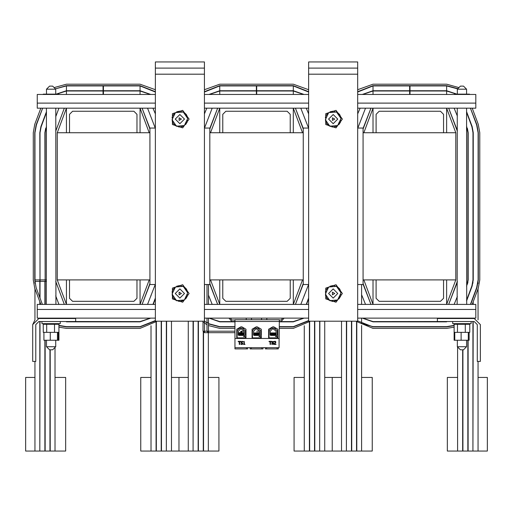 <?xml version="1.0" encoding="UTF-8"?>
<svg xmlns="http://www.w3.org/2000/svg" width="513" height="513" viewBox="0 0 513 513"><rect width="100%" height="100%" fill="white"/><g stroke="black" fill="none" stroke-linecap="round" stroke-linejoin="round"><path stroke-width="0.77" d="M373.034 132.72L373.034 108.192L475.801 108.192L475.801 94.456L357.702 94.456M155.349 94.456L37.25 94.456L37.25 108.192L140.023 108.192L140.023 132.72M55.891 304.408L55.77 108.192M46.452 108.192L46.324 304.408M466.727 304.408L466.606 108.192M457.282 108.192L457.16 304.408M140.023 279.88L140.023 304.408L66.44 304.408L66.44 279.88L69.505 279.88L69.505 298.277L72.57 301.343L133.887 301.343L136.958 298.277L136.958 279.88L140.023 279.88L140.023 304.408L37.25 304.408L37.25 318.143L155.349 318.143M357.702 318.143L475.801 318.143L475.801 304.408L373.034 304.408L373.034 279.88L376.1 279.88L376.1 298.277L379.165 301.343L440.481 301.343L443.546 298.277L443.546 279.88L446.611 279.88L446.611 304.408L373.034 304.408L373.034 279.88M457.359 89.204L460.411 86.139L463.476 86.139L466.541 89.204L466.541 94.11L466.541 89.204L457.346 89.204L457.346 94.11M50.203 349.808L50.203 451.042L55.032 451.042L55.032 347.416L55.705 346.743L55.705 340.266L55.705 346.743L46.51 346.743L46.51 340.266M46.51 346.743L49.575 349.808L52.64 349.808L55.705 346.743M46.51 94.11L46.51 89.204L55.705 89.204L55.705 94.11M55.705 89.204L52.64 86.139L49.575 86.139L46.51 89.204M466.541 340.266L466.541 346.743L457.359 346.743M457.346 340.266L457.346 346.743L460.411 349.808L463.476 349.808L466.541 346.743M41.912 321.555L41.912 323.639L60.31 323.639L60.31 321.555M46.484 323.639L46.484 324.274L53.968 324.274L53.968 323.639M58.924 332.347L58.924 340.266L57.462 340.266L57.462 332.347L58.944 332.347L58.944 324.274L58.841 323.639L58.828 324.274L58.354 324.274L58.354 323.639M43.188 323.639L43.272 332.347L54.493 332.347L54.493 324.274L58.354 324.274M59.033 324.274L59.033 323.639L58.944 324.274M43.291 323.639L43.291 324.274L46.484 324.274M452.748 321.555L452.748 323.639L471.139 323.639L471.139 321.555M457.32 323.639L457.32 324.274L464.797 324.274L464.797 323.639M454.108 324.274L454.108 332.347L465.323 332.347L465.323 324.274L469.677 324.274L469.677 323.639M469.863 324.274L469.87 323.639L469.677 324.274M454.018 323.639L454.018 324.274L457.32 324.274M454.12 324.274L454.133 323.639L454.12 324.274M155.349 68.088L155.349 321.209L204.405 321.209L204.405 68.088L155.349 68.088L155.349 61.958L204.405 61.958L204.405 68.088M308.646 68.088L308.646 321.209L357.702 321.209L357.702 68.088L308.646 68.088L308.646 61.958L357.702 61.958L357.702 68.088M472.935 321.555L472.935 451.042L473.185 321.555M319.637 321.209L319.637 451.042L319.888 321.209M166.347 321.209L166.347 451.042L166.59 321.209M39.802 321.555L39.802 451.042L40.046 321.555M193.1 321.209L193.1 451.042L193.343 321.209M346.397 321.209L346.397 451.042L346.641 321.209M203.033 321.209L203.033 322.542L204.501 322.542L204.501 318.143M207.002 318.143L207.002 322.542L208.477 322.542L208.477 318.143M262.989 347.673L262.989 348.898L250.062 348.898L250.062 347.673L250.062 348.898M266.619 347.673L266.619 348.898L265.394 348.898L265.394 347.673M247.657 347.673L247.657 348.898L234.928 348.898L234.928 319.714L279.322 319.714L279.322 321.433L281.175 321.433L284.119 318.143M278.322 347.673L278.322 348.898L266.619 348.898M238.224 333.36L244.284 332.956L238.725 332.956L243.066 332.956M270.114 333.36L276.174 332.956L270.614 332.956L274.949 332.956M253.557 333.36L259.616 332.956L254.057 332.956L258.398 332.956M203.033 331.231L203.033 322.542L204.501 322.542L204.501 331.231L234.928 331.231L207.002 331.231L207.002 322.542L208.477 322.542L208.477 332.7L234.928 332.7L204.501 332.7L203.033 331.231L204.501 331.231L204.501 332.7M244.284 332.7L238.224 332.7L244.284 332.7L241.899 332.7L241.899 331.231L241.161 331.231M189.079 293.494L182.718 302.24L172.439 298.899L172.439 288.088L182.718 284.747L189.079 293.494M342.37 293.494L336.015 302.24L325.736 298.899L325.736 288.088L336.015 284.747L342.37 293.494M189.079 119.106L182.718 127.852L172.439 124.512L172.439 113.7L182.718 110.359L189.079 119.106M342.37 119.106L336.015 127.852L325.736 124.512L325.736 113.7L336.015 110.359L342.37 119.106M337.772 293.494L333.174 288.896L328.576 293.494L333.174 298.091L337.772 293.494M337.772 119.106L333.174 114.502L328.576 119.106L333.174 123.704L337.772 119.106M184.475 293.494L179.877 288.896L175.279 293.494L179.877 298.091L184.475 293.494M184.475 119.106L179.877 114.502L175.279 119.106L179.877 123.704L184.475 119.106M334.707 293.494L332.411 294.821L332.411 292.166L334.707 293.494M334.707 119.106L332.411 120.433L332.411 117.778L334.707 119.106M181.41 293.494L179.114 294.821L179.114 292.166L181.41 293.494M181.41 119.106L179.114 120.433L179.114 117.778L181.41 119.106M241.899 331.969L240.796 331.327L240.796 332.604L241.899 331.969M274.481 344.063L275.821 342.46L275.622 341.517L274.949 341.286L274.16 341.472L274.16 341.908L275.128 341.671L275.443 342.152L274.096 344.415L275.988 344.415L275.988 344.063L274.481 344.063M241.879 344.473L242.957 343.543L241.424 342.44L241.495 341.78L242.835 341.985L242.835 341.498L241.924 341.299L240.892 342.171L241.315 342.896L242.444 343.306L242.36 343.979L241.847 344.12L240.873 343.723L240.873 344.236L241.629 344.46M244.156 341.344L243.528 341.767L244.079 342.049L244.079 344.101L243.528 344.415L245.022 344.415L244.477 344.101L244.156 341.344M273.602 344.063L273.621 343.062L272.134 342.133L272.769 341.652L273.653 341.985L273.653 341.498L271.999 341.549L271.909 342.729L273.346 343.607L272.659 344.12L271.685 343.723L271.685 344.236L273.365 344.294M376.1 279.88L376.1 298.277L379.165 301.343L440.481 301.343L443.546 298.277L443.546 279.88M446.611 279.88L446.611 304.408L455.813 279.88L363.095 279.88M443.546 132.72L443.546 114.322L440.481 111.257L379.165 111.257L376.1 114.322L376.1 132.72M363.095 132.72L455.813 132.72L446.611 108.192L446.611 132.72M357.702 304.408L373.034 304.408L363.832 279.88M363.832 132.72L373.034 108.192L357.702 108.192M457.346 282.079L448.708 304.408L457.346 281.38M363.095 283.509L370.937 304.408L363.095 284.208M363.095 128.391L370.937 108.192L363.095 129.09M457.346 131.219L448.708 108.192L457.346 130.52M365.512 108.192L357.798 128.058M454.133 108.192L457.346 116.06M365.512 304.408L361.627 294.744M454.133 304.408L457.346 296.54M454.108 325.383L446.611 326.678L373.034 326.678L361.627 323.536M476.667 287.703L470.402 304.408L476.667 287.703L470.402 304.408L476.667 287.703L470.402 304.408L476.667 287.703L470.402 304.408L476.667 287.703L470.402 304.408L476.667 287.703L470.402 304.408L476.667 287.703L470.402 304.408L476.667 287.703L478.084 279.88L478.084 132.72L478.084 279.88M470.658 304.408L476.891 287.787L478.328 279.88L478.328 132.72L476.891 124.813L470.402 108.192L476.667 124.896L478.084 132.72M446.611 85.921L446.611 90.75L456.903 94.11L446.611 90.75L456.903 94.11L446.611 90.75L456.903 94.11L446.611 90.75L456.903 94.11L446.611 90.75L456.903 94.11L446.611 90.75L456.903 94.11L446.611 90.75L456.903 94.11L446.611 90.75L456.903 94.11L446.611 90.75L373.034 90.75L362.287 94.456L373.034 90.75L362.287 94.456L373.034 90.75L362.287 94.456L373.034 90.75L362.287 94.456L373.034 90.75L362.287 94.456L373.034 90.75L362.287 94.456L373.034 90.75L362.287 94.456L373.034 90.75L362.287 94.456L373.034 90.75L373.034 85.921L446.611 85.921L457.686 88.864M466.541 300.932L472.14 286.004L473.249 279.88L473.249 132.72L472.14 126.596L466.541 111.667L471.909 126.679L473.005 132.72L473.005 279.88L471.909 285.921L466.541 300.233L471.909 285.921M446.611 321.85L373.034 321.85L362.287 318.143L373.034 321.85M447.913 321.555L373.034 321.6L362.691 318.143M466.541 286.472L468.17 279.88L468.17 132.72L466.541 126.127L467.927 132.72L467.927 279.88L467.157 284.138M360.094 108.192L357.702 113.86M446.611 326.678L373.034 326.678M470.402 108.192L476.667 124.896M473.249 132.72L472.14 126.596M472.14 286.004L473.249 279.88M446.611 321.6L373.034 321.6M473.005 132.72L473.005 279.88M466.541 112.366L471.909 126.679M468.17 132.72L467.388 128.378M467.388 284.221L468.17 279.88M467.927 132.72L467.927 279.88M466.541 126.826L467.157 128.462M478.033 281.413L478.033 283.535M478.033 288.947L478.033 319.823M478.033 361.409L478.033 451.042L473.185 451.042M473.185 296.982L473.185 297.681M473.185 301.875L473.185 304.408L472.935 302.529M473.185 318.143L473.185 318.49M467.83 281.413L467.83 282.772M467.83 296.796L467.83 297.495M467.83 340.266L467.83 451.042L462.931 451.042L462.931 349.808M472.935 281.413L472.935 283.176M472.935 297.643L472.935 298.342M472.935 318.143L472.935 318.49M468.08 296.136L468.08 296.835M468.08 340.266L468.08 451.042L472.935 451.042M462.681 349.808L462.681 451.042L457.596 451.042L457.596 346.993M410.002 94.456L410.002 90.993L446.611 90.993L456.487 94.11M446.611 90.993L446.611 94.456M362.691 94.456L373.034 90.993L410.002 90.993M410.002 90.75L410.002 85.921M409.643 90.993L409.643 94.456M373.034 94.456L373.034 90.993M357.702 92.032L373.034 85.921M409.643 85.921L409.643 90.75M356.791 322.068L356.791 451.042L372.22 451.042L372.22 377.465L361.627 377.465M361.627 284.542L361.627 304.408M361.627 318.143L361.627 323.825M361.627 325.511L361.627 451.042M351.719 321.209L351.719 451.042L356.791 451.042M356.548 321.837L356.548 451.042M351.469 321.209L351.469 451.042L346.641 451.042M341.562 321.209L341.562 377.465L324.735 377.465L324.735 451.042L319.888 451.042M346.397 451.042L341.562 451.042L341.562 377.465M454.108 325.64L446.611 326.922L373.034 326.922L357.702 320.901M357.702 91.699L373.034 85.671L446.611 85.671L457.865 88.685M355.913 321.209L373.034 328.397L446.611 328.397L454.108 327.198M458.936 87.608L446.611 84.203L373.034 84.203L357.702 89.737M472.236 304.408L478.27 288.306L479.802 279.88L479.802 132.72L478.27 124.293L472.236 108.192L475.801 108.192M69.505 279.88L69.505 298.277L72.57 301.343L133.887 301.343L136.958 298.277L136.958 279.88M149.956 279.88L57.244 279.88L66.44 304.408L66.44 279.88M136.958 132.72L136.958 114.322L133.887 111.257L72.57 111.257L69.505 114.322L69.505 132.72M66.44 132.72L66.44 108.192L57.244 132.72L149.956 132.72M149.219 279.88L140.023 304.408L155.349 304.408M155.349 108.192L140.023 108.192L149.219 132.72M149.956 284.208L142.114 304.408L149.956 283.509M55.705 281.38L64.343 304.408L55.705 281.38M64.343 108.192L55.705 131.219L64.343 108.192M149.956 129.09L142.114 108.192L149.956 128.391M55.705 116.759L58.918 108.192M147.539 108.192L155.253 128.058M58.918 304.408L55.705 295.841M147.539 304.408L155.253 284.542M40.046 297.457L39.802 296.803L40.046 297.457M155.349 320.561L140.023 326.678L66.44 326.678L58.944 325.383M35.025 281.413L34.967 132.72L36.391 124.896L42.656 108.192L36.16 124.813L34.724 132.72L34.724 279.88L36.16 287.787L42.393 304.408M140.023 85.921L140.023 90.75L150.764 94.456L140.023 90.75L150.764 94.456L140.023 90.75L150.764 94.456L140.023 90.75L150.764 94.456L140.023 90.75L150.764 94.456L140.023 90.75L150.764 94.456L140.023 90.75L150.764 94.456L140.023 90.75L150.764 94.456L140.023 90.75L66.44 90.75L56.148 94.11L66.44 90.75L56.148 94.11L66.44 90.75L56.148 94.11L66.44 90.75L56.148 94.11L66.44 90.75L56.148 94.11L66.44 90.75L56.148 94.11L66.44 90.75L56.148 94.11L66.44 90.75L56.148 94.11L66.44 90.75L66.44 85.921L140.023 85.921L155.349 92.032M140.023 321.85L150.764 318.143L140.023 321.85L150.764 318.143L140.023 321.85L150.764 318.143L140.023 321.85L150.764 318.143L140.023 321.85L150.764 318.143L140.023 321.85L150.764 318.143L140.023 321.85L150.764 318.143L140.023 321.85L66.44 321.85M34.967 279.899L39.802 279.899L40.046 282.798L39.802 132.72L40.912 126.596L39.802 132.72M41.143 126.679L46.51 112.366L41.143 126.679L46.51 112.366L41.143 126.679L46.51 112.366L41.143 126.679L46.51 112.366L41.143 126.679L46.51 112.366L41.143 126.679L46.51 112.366L41.143 126.679L46.51 112.366L41.143 126.679L46.51 112.366L41.143 126.679L40.046 132.72L40.046 279.88L40.046 132.72M45.125 296.54L44.881 295.886L45.125 296.54M150.367 318.143L140.023 321.6L65.138 321.555M46.51 126.127L44.881 132.72L45.125 282.33M45.894 128.462L45.125 132.72L45.125 279.88L45.125 132.72M155.349 298.04L152.964 304.408L155.349 298.04M152.964 108.192L155.349 113.86M140.023 326.678L66.44 326.678M36.391 124.896L42.656 108.192M34.967 279.88L34.967 132.72M140.023 321.6L66.44 321.6M45.663 128.378L44.881 132.72M171.438 321.209L171.438 451.042L166.59 451.042M161.236 321.209L161.236 451.042L156.343 451.042L156.343 321.991M161.486 321.209L161.486 451.042L166.347 451.042M156.087 322.222L156.087 451.042L151.002 451.042L151.002 325.736M151.002 295.174L151.002 295.873M45.221 281.413L45.125 279.88M103.414 94.456L103.414 90.993L140.023 90.993L150.367 94.456M40.117 281.413L40.046 279.88M153.227 304.408L155.349 298.733M44.881 296.585L45.125 297.239M140.023 90.993L140.023 94.456M56.571 94.11L66.44 90.993L103.414 90.993M103.414 90.75L103.414 85.921M103.049 90.993L103.049 94.456M40.046 279.899L44.881 279.899M66.44 94.456L66.44 90.993M45.125 279.899L46.51 279.899M155.349 91.699L140.023 85.671L66.44 85.671L55.366 88.864L66.44 85.921M46.51 111.667L40.912 126.596M103.049 85.921L103.049 90.75M46.51 281.413L45.125 281.413L45.125 304.408M45.125 340.266L45.125 451.042L50.203 451.042M49.96 349.808L49.96 451.042M44.881 304.408L44.881 281.413L40.046 281.413L40.046 298.156M40.046 302.349L39.802 304.408L39.802 301.695M40.046 318.143L40.046 318.49L39.802 318.143M44.881 340.266L44.881 451.042L40.046 451.042M39.802 297.502L39.802 281.413L34.967 281.413L34.967 283.195M34.967 288.806L34.967 319.868L32.717 324.62L38.847 318.49L75.635 318.49L75.635 321.555L38.847 321.555L35.782 324.62L35.782 361.409L32.717 361.409L32.717 324.62L32.717 361.409M34.967 361.409L34.967 377.465L25.65 377.465L25.65 451.042L34.967 451.042L34.967 377.465M39.802 451.042L34.967 451.042M155.349 320.901L140.023 326.922L66.44 326.922L58.944 325.64M58.944 327.198L66.44 328.397L140.023 328.397L157.145 321.209M37.25 108.192L40.822 108.192L34.781 124.293L33.255 132.72L33.255 279.88L34.781 288.306L40.822 304.408M155.349 89.737L140.023 84.203L66.44 84.203L54.115 87.608L52.64 86.139M222.802 279.88L222.802 298.277L225.867 301.343L287.184 301.343L290.249 298.277L290.249 279.88L293.321 279.88L293.321 304.408L219.737 304.408L219.737 279.88L222.802 279.88L222.802 298.277L225.867 301.343L287.184 301.343L290.249 298.277L290.249 279.88M293.321 279.88L293.321 304.408L219.737 304.408L219.737 279.88M290.249 132.72L290.249 114.322L287.184 111.257L225.867 111.257L222.802 114.322L222.802 132.72M219.737 132.72L219.737 108.192L293.321 108.192L293.321 132.72M302.516 279.88L293.321 304.408L308.646 304.408M204.405 304.408L219.737 304.408L210.535 279.88M210.535 132.72L219.737 108.192L204.405 108.192M308.646 108.192L293.321 108.192L302.516 132.72M303.254 284.208L295.411 304.408L303.254 283.509M209.804 283.509L217.64 304.408L209.804 284.208M209.804 128.391L217.64 108.192L209.804 129.09M303.254 129.09L295.411 108.192L303.254 128.391M212.215 108.192L204.507 128.058M300.836 108.192L308.55 128.058M212.215 304.408L208.477 295.129M300.836 304.408L308.55 284.542M293.321 326.678L279.322 326.678L293.321 326.678L279.322 326.678L293.321 326.678L279.322 326.678L293.321 326.678L279.322 326.678L293.321 326.678L279.322 326.678L293.321 326.678L279.322 326.678L293.321 326.678L279.322 326.678L293.321 326.678L308.646 320.561M219.737 326.678L234.928 326.678L219.737 326.678L234.928 326.678L219.737 326.678L234.928 326.678L219.737 326.678L234.928 326.678L219.737 326.678L234.928 326.678L219.737 326.678L234.928 326.678L219.737 326.678L234.928 326.678L219.737 326.678L208.477 323.626M293.321 85.921L293.321 90.75L304.062 94.456L293.321 90.75L304.062 94.456L293.321 90.75L304.062 94.456L293.321 90.75L304.062 94.456L293.321 90.75L304.062 94.456L293.321 90.75L304.062 94.456L293.321 90.75L304.062 94.456L293.321 90.75L304.062 94.456L293.321 90.75L219.737 90.75L208.99 94.456L219.737 90.75L208.99 94.456L219.737 90.75L208.99 94.456L219.737 90.75L208.99 94.456L219.737 90.75L208.99 94.456L219.737 90.75L208.99 94.456L219.737 90.75L208.99 94.456L219.737 90.75L208.99 94.456L219.737 90.75L219.737 85.921L293.321 85.921L308.646 92.032M293.321 321.85L304.062 318.143L293.321 321.85L304.062 318.143L293.321 321.85L304.062 318.143L293.321 321.85L304.062 318.143L293.321 321.85L304.062 318.143L293.321 321.85L304.062 318.143L293.321 321.85L304.062 318.143L293.321 321.85L279.322 321.85M219.737 321.85L208.99 318.143L219.737 321.85L208.99 318.143L219.737 321.85L208.99 318.143L219.737 321.85L208.99 318.143L219.737 321.85L208.99 318.143L219.737 321.85L208.99 318.143L219.737 321.85L208.99 318.143L219.737 321.85L234.928 321.85M293.321 321.6L279.322 321.6L293.321 321.6L279.322 321.6L293.321 321.6L279.322 321.6L293.321 321.6L279.322 321.6L293.321 321.6L279.322 321.6L293.321 321.6L279.322 321.6L293.321 321.6L279.322 321.6L293.321 321.6L303.658 318.143M219.737 321.6L234.928 321.6L219.737 321.6L234.928 321.6L219.737 321.6L234.928 321.6L219.737 321.6L234.928 321.6L219.737 321.6L234.928 321.6L219.737 321.6L234.928 321.6L219.737 321.6L234.928 321.6L219.737 321.6L209.394 318.143M206.797 108.192L204.405 113.86M308.646 298.04L306.261 304.408L308.646 298.04M306.261 108.192L308.646 113.86M324.735 321.209L324.735 377.465M314.533 321.209L314.533 451.042L309.634 451.042L309.634 321.991M314.783 321.209L314.783 451.042L319.637 451.042M309.384 322.222L309.384 451.042L304.299 451.042L304.299 325.736M304.299 295.174L304.299 295.873M256.705 94.456L256.705 90.993L293.321 90.993L303.658 94.456M306.517 304.408L308.646 298.733M293.321 90.993L293.321 94.456M209.394 94.456L219.737 90.993L256.705 90.993M256.705 90.75L256.705 85.921M256.346 90.993L256.346 94.456M219.737 94.456L219.737 90.993M204.405 92.032L219.737 85.921M256.346 85.921L256.346 90.75M203.501 332.302L203.501 451.042L218.923 451.042L218.923 377.465L208.329 377.465M208.329 332.7L208.329 451.042M198.422 321.209L198.422 451.042L203.501 451.042M203.251 332.007L203.251 451.042M198.178 321.209L198.178 451.042L193.343 451.042M188.265 321.209L188.265 377.465L171.438 377.465M193.1 451.042L188.265 451.042L188.265 377.465M308.646 320.901L293.321 326.922L279.322 326.922M273.884 326.922L272.627 326.922M257.34 326.922L256.083 326.922M242.014 326.922L240.757 326.922M234.928 326.922L219.737 326.922L208.477 323.908M207.002 322.978L204.501 320.991M204.405 91.699L219.737 85.671L293.321 85.671L308.646 91.699M202.616 321.209L203.033 321.625M204.501 322.94L207.002 324.742M208.477 325.588L219.737 328.397L234.928 328.397M308.646 89.737L293.321 84.203L219.737 84.203L204.405 89.737M279.322 328.397L293.321 328.397L310.436 321.209M238.16 328.397L239.411 328.397M242.482 328.397L244.605 328.397M253.493 328.397L254.743 328.397M257.815 328.397L259.937 328.397M270.037 328.397L271.3 328.397M274.372 328.397L276.481 328.397M455.813 132.72L455.813 279.88M209.804 132.72L303.254 132.72M57.244 279.88L57.244 132.72M303.254 279.88L209.804 279.88M155.349 284.542L149.956 284.542L149.956 128.058L155.349 128.058M204.405 128.058L209.804 128.058L209.804 284.542L204.405 284.542M357.702 128.058L363.095 128.058L363.095 284.542L357.702 284.542M308.646 284.542L303.254 284.542L303.254 128.058L308.646 128.058M204.405 94.456L308.646 94.456M37.25 103.1L155.349 103.1M204.405 103.1L308.646 103.1M357.702 103.1L475.801 103.1M308.646 318.143L204.405 318.143M475.801 309.493L357.702 309.493M308.646 309.493L204.405 309.493M155.349 309.493L37.25 309.493M251.485 318.143L251.485 319.714M266.818 318.143L266.818 319.714M234.928 319.958L231.876 319.958L230.408 318.143M279.322 319.958L281.175 319.958L282.65 318.143M228.933 318.143L231.876 321.433L279.322 321.433L279.091 344.043M55.564 94.456L55.564 94.11L58.944 94.11L58.944 94.456M55.564 94.11L43.272 94.11L43.272 94.456M47.728 94.11L47.728 94.456M176.613 286.921L176.671 286.248L179.685 285.568L181.236 285.683L181.666 286.523M182.352 286.472L182.66 286.074L182.673 286.446M183.725 287.068L184.122 286.799L186.36 288.934L187.598 291.685L187.142 292.051M187.072 294.225L187.7 294.776L187.271 296.347L185.616 298.964L184.911 298.752M183.141 300.067L183.09 300.74L180.069 301.42L178.518 301.304L178.088 300.464M177.402 300.515L177.094 300.913L177.081 300.541M176.036 299.919L175.632 300.188L173.394 298.053L172.163 295.302L172.612 294.937M172.689 292.763L172.054 292.211L172.483 290.64L174.138 288.024L174.843 288.235M183.263 286.401L187.713 292.878L184.334 299.97L176.498 300.586L172.041 294.109L175.427 287.017L183.263 286.401M469.491 94.456L469.491 94.11L463.816 94.11L463.816 94.456M463.816 94.11L456.269 94.11L456.269 94.456M456.269 94.11L454.396 94.11L454.396 94.456M329.91 286.921L329.968 286.248L332.982 285.568L334.534 285.683L334.963 286.523M335.649 286.472L335.957 286.074L335.97 286.446M337.015 287.068L337.419 286.799L339.657 288.934L340.895 291.685L340.44 292.051M340.363 294.225L340.998 294.776L340.568 296.347L338.913 298.964L338.208 298.752M336.438 300.067L336.381 300.74L333.367 301.42L331.815 301.304L331.385 300.464M330.699 300.515L330.391 300.913L330.378 300.541M329.333 299.919L328.929 300.188L326.691 298.053L325.46 295.302L325.909 294.937M325.986 292.763L325.351 292.211L325.781 290.64L327.435 288.024L328.14 288.235M336.56 286.401L341.01 292.878L337.625 299.97L329.795 300.586L325.338 294.109L328.724 287.017L336.56 286.401M465.323 318.49L465.323 318.143M469.78 318.49L469.78 318.143M457.493 318.49L457.493 318.143M454.108 318.49L454.108 318.143M58.726 318.49L58.726 318.143M53.23 318.49L53.23 318.143M45.619 318.49L45.619 318.143M43.496 318.49L43.496 318.143M176.613 112.533L176.671 111.853L179.614 111.18L181.236 111.295L181.666 112.135M182.352 112.078L182.66 111.68L182.673 112.058M183.725 112.68L184.122 112.411L186.36 114.54L187.598 117.297L187.142 117.657M187.072 119.837L187.7 120.388L187.271 121.959L185.668 124.518L184.911 124.364M183.141 125.672L183.09 126.352L180.146 127.025L178.518 126.91L178.088 126.07M177.402 126.127L177.094 126.525L177.081 126.153M176.036 125.525L175.632 125.8L173.394 123.665L172.144 120.837L172.612 120.549M172.689 118.368L172.054 117.817L172.483 116.246L174.138 113.636L174.843 113.848M183.263 112.007L187.713 118.484L184.334 125.582L176.498 126.198L172.041 119.721L175.427 112.629L183.263 112.007M329.91 112.533L329.968 111.853L332.905 111.18L334.534 111.295L334.963 112.135M335.649 112.078L335.957 111.68L335.97 112.058M337.015 112.68L337.419 112.411L339.657 114.54L340.895 117.297L340.44 117.657M340.363 119.837L340.998 120.388L340.568 121.959L338.965 124.518L338.208 124.364M336.438 125.672L336.381 126.352L333.444 127.025L331.815 126.91L331.385 126.07M330.699 126.127L330.391 126.525L330.378 126.153M329.333 125.525L328.929 125.8L326.691 123.665L325.441 120.837L325.909 120.549M325.986 118.368L325.351 117.817L325.781 116.246L327.435 113.636L328.14 113.848M336.56 112.007L341.01 118.484L337.625 125.582L329.795 126.198L325.338 119.721L328.724 112.629L336.56 112.007M474.204 318.49L480.341 324.62L480.341 361.409L477.276 361.409L477.276 324.62L474.204 321.555L437.416 321.555L437.416 318.49L474.204 318.49M43.688 324.274L43.688 323.639L43.714 324.274M43.304 324.274L43.304 323.639M58.328 324.274L58.328 323.639M57.591 324.274L57.591 323.639M57.546 324.274L57.546 323.639M56.577 324.274L56.577 323.639M56.52 324.274L56.52 323.639M55.353 324.274L55.353 323.639M55.289 324.274L55.289 323.639M53.897 324.274L53.897 323.639M52.467 324.274L52.467 323.639M52.39 324.274L52.39 323.639M50.915 324.274L50.915 323.639M50.845 324.274L50.845 323.639M49.376 324.274L49.376 323.639M49.299 324.274L49.299 323.639M47.901 324.274L47.901 323.639M47.831 324.274L47.831 323.639M46.548 324.274L46.548 323.639M45.368 324.274L45.368 323.639M45.317 324.274L45.317 323.639M44.413 324.274L44.413 323.639M44.374 324.274L44.374 323.639M54.493 324.274L53.968 324.274M46.657 332.347L46.657 324.274M454.524 324.274L454.524 323.639M454.55 324.274L454.55 323.639M469.658 324.274L469.658 323.639M469.19 324.274L469.19 323.639M469.158 324.274L469.158 323.639M468.427 324.274L468.427 323.639M468.382 324.274L468.382 323.639M467.414 324.274L467.414 323.639M467.356 324.274L467.356 323.639M466.189 324.274L466.189 323.639M466.125 324.274L466.125 323.639M464.727 324.274L464.727 323.639M463.303 324.274L463.303 323.639M463.226 324.274L463.226 323.639M461.751 324.274L461.751 323.639M461.674 324.274L461.674 323.639M460.212 324.274L460.212 323.639M460.135 324.274L460.135 323.639M458.737 324.274L458.737 323.639M458.667 324.274L458.667 323.639M457.384 324.274L457.384 323.639M456.204 324.274L456.204 323.639M456.153 324.274L456.153 323.639M455.249 324.274L455.249 323.639M455.211 324.274L455.211 323.639M465.323 324.274L464.797 324.274M465.323 332.347L469.126 332.347L469.126 340.266L468.298 340.266L468.298 332.347L469.78 332.347L469.78 324.274M457.493 332.347L457.493 324.274M468.298 340.266L454.127 340.266L454.127 332.347M461.116 340.266L461.116 332.347M454.762 340.266L454.762 332.347M58.29 340.266L58.29 332.347L54.493 332.347M57.462 340.266L50.28 340.266L50.28 332.347M50.28 340.266L43.926 340.266L43.926 332.347M478.033 451.042L487.35 451.042L487.35 377.465L478.033 377.465M457.596 377.465L447.368 377.465L447.368 451.042L457.596 451.042M324.735 451.042L332.244 451.042L332.244 377.465M304.299 377.465L294.077 377.465L294.077 451.042L304.299 451.042M171.438 451.042L178.947 451.042L178.947 377.465M151.002 377.465L140.78 377.465L140.78 451.042L151.002 451.042M55.032 451.042L65.632 451.042L65.632 377.465L55.032 377.465M178.947 451.042L188.265 451.042M332.244 451.042L341.562 451.042M208.477 304.408L208.477 284.542M204.501 304.408L204.501 284.542M240.892 326.845L241.873 326.845L245.996 329.186L245.996 338.061L236.769 338.061L236.769 329.186L240.892 326.845M272.769 326.845L273.75 326.845L277.873 329.186L277.873 338.112L268.645 338.112L268.645 329.186L272.769 326.845M256.224 326.845L257.205 326.845L261.329 329.186L261.329 338.112L252.101 338.112L252.101 329.186L256.224 326.845M245.406 337.862L237.109 337.862L237.083 331.443L237.647 330.109L239.609 328.205L242.001 328.038L244.977 330.231L245.406 331.154L245.406 335.047L243.579 336.611L245.406 336.611L245.406 337.862M238.936 335.457L238.224 334.752L238.224 331.443L240.405 329.025L241.322 328.961L244.182 331.071L244.278 334.765L243.579 335.457L238.936 335.457M243.797 333.386L238.789 333.719M244.278 334.521L243.803 334.149L238.789 334.591M238.43 334.194L241.277 334.361M242.341 334.405L244.278 334.547L243.771 334.245L244.278 333.854L243.79 334.155M244.278 334.611L238.269 334.989L243.771 334.252M238.314 335.085L244.278 334.72L238.423 335.239M244.117 334.636L241.277 334.47M240.206 334.418L238.224 334.264M244.278 333.732L238.224 334.123L244.284 332.975M238.224 334.232L244.278 333.841M240.206 333.546L238.282 333.405M242.341 333.104L243.771 333.264M239.456 335.457L243.771 335.021M277.296 337.862L268.998 337.862L268.966 331.443L269.53 330.109L271.499 328.205L273.891 328.038L276.866 330.231L277.296 331.154L277.296 335.047L275.468 336.611L277.296 336.611L277.296 337.862M270.826 335.457L270.114 334.752L270.114 331.443L272.294 329.025L273.211 328.961L276.071 331.071L276.167 334.765L275.468 335.457L270.826 335.457M275.936 336.611L276.257 336.438M275.661 333.373L270.665 333.7L275.686 333.386L276.174 332.995M274.224 333.104L275.693 333.264M270.665 334.688L275.693 334.252L270.678 334.591M270.319 334.194L273.166 334.361M274.224 334.405L276.167 334.547L275.661 334.245L276.167 333.873L275.648 334.155M276.167 334.611L270.159 334.989L270.678 334.675L270.171 334.284M270.204 335.085L276.167 334.72L270.313 335.239M276 334.636L273.166 334.47M272.095 334.418L270.114 334.264M276.167 333.732L270.678 333.796M270.114 334.232L276.167 333.841M272.095 333.546L270.171 333.405M271.345 335.457L275.648 335.034M260.739 337.862L252.441 337.862L252.415 331.443L252.98 330.109L254.942 328.205L257.334 328.038L260.309 330.231L260.739 331.154L260.739 335.047L258.911 336.611L260.739 336.611L260.739 337.862M254.268 335.457L253.557 334.752L253.557 331.443L255.737 329.025L256.654 328.961L259.514 331.071L259.61 334.765L258.911 335.457L254.268 335.457M259.129 333.386L253.614 333.405M259.61 334.521L259.136 334.149L254.121 334.591M253.762 334.194L256.609 334.361M257.673 334.405L259.61 334.547L259.103 334.245L259.61 333.854L259.123 334.155M259.61 334.611L253.602 334.989M253.646 335.085L259.61 334.72L254.115 335.444M259.45 334.636L256.609 334.47M255.538 334.418L253.557 334.264M259.61 333.732L253.557 334.123L259.616 332.975M253.557 334.232L259.61 333.841M255.538 333.546L253.557 333.392L254.121 333.796M257.673 333.104L259.103 333.264M254.788 335.457L259.103 335.021M254.108 334.688L259.103 334.252M270.114 332.693L270.146 331.238M259.591 331.231L256.622 331.231M252.428 331.231L252.101 331.231L252.428 331.231M245.996 331.231L245.406 331.231M244.259 331.231L241.899 331.231M237.096 331.231L236.769 331.231L237.096 331.231M274.949 341.286L275.481 341.408M275.821 341.844L275.853 342.267M275.301 342.652L275.443 342.152M239.276 341.716L239.276 344.415L239.686 344.415L239.686 341.716L240.712 341.716L240.712 341.35L238.25 341.35L238.25 341.716L239.276 341.716M242.886 343.89L242.553 344.294M270.088 344.415L270.498 344.415L270.498 341.716L271.524 341.716L271.524 341.35L269.062 341.35L269.062 341.716L270.088 341.716L270.088 344.415M273.743 343.332L273.679 343.934M279.091 338.477L234.941 338.477L234.941 347.673L279.091 347.673L279.091 338.477M204.405 74.218L155.349 74.218M357.702 74.218L308.646 74.218M246.432 347.673L246.432 348.898M251.287 347.673L251.287 348.898M261.765 347.673L261.765 348.898M277.091 347.673L277.091 348.898M246.24 319.714L246.24 318.143M261.566 319.714L261.566 318.143M463.476 86.139L466.541 89.204M207.002 284.542L207.002 304.408M243.79 333.277L244.284 332.995M238.776 334.681L238.282 334.284M243.79 335.034L244.278 334.752M244.079 336.611L244.361 336.451M244.278 333.642L243.803 333.367M238.776 334.585L238.224 334.271M244.278 333.662L243.771 333.367M275.68 335.034L276.167 334.752M275.968 336.611L276.25 336.451M276.167 333.642L275.693 333.367M276.167 334.521L275.693 334.245M275.648 333.277L276.174 332.975M270.665 334.585L270.114 334.271M276.167 333.662L275.661 333.367M259.123 333.277L259.616 332.995M254.115 334.572L253.614 334.284M259.123 335.034L259.61 334.752M254.102 335.438L253.755 335.239M259.411 336.611L259.693 336.451M259.61 333.642L259.136 333.367M253.557 334.271L254.108 334.681M259.61 333.662L259.103 333.367M253.595 334.976L254.121 334.675M260.739 332.7L261.329 332.7M268.645 332.7L268.966 332.7M260.739 331.231L261.329 331.231M268.645 331.231L268.979 331.231M245.406 332.7L245.996 332.7M256.622 332.7L259.616 332.7M208.477 332.7L207.002 331.231M241.899 332.7L241.161 332.7"/></g></svg>
